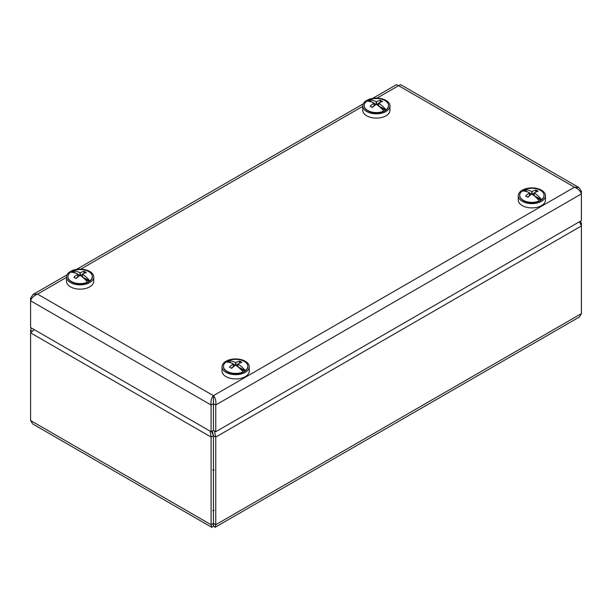 <?xml version="1.0" encoding="UTF-8"?>
<svg xmlns="http://www.w3.org/2000/svg" width="612" height="612" viewBox="0 0 612 612"><rect width="100%" height="100%" fill="white"/><g stroke="black" fill="none" stroke-linecap="round" stroke-linejoin="round"><path stroke-width="0.92" d="M212.28 431.055L213.435 435.736L215.753 437.067L214.368 430.924M579.465 221.735L581.4 225.966L581.4 313.619L579.373 317.008L215.072 527.33L215.753 524.729L215.753 437.067L581.4 225.966L581.4 223.281L580.283 221.269M211.599 431.437L213.412 435.736L211.094 437.067L211.094 524.729L211.775 527.33L213.427 526.068L213.427 523.413C213.435 524.836 213.435 524.828 213.435 523.39L213.435 435.736M32.268 331.138L30.6 330.174L30.6 332.859L34.264 329.631M213.412 435.736L213.412 523.39C213.412 524.828 213.42 524.836 213.427 523.398C213.435 524.836 213.435 524.828 213.435 523.39L213.412 523.39C213.412 524.828 213.42 524.836 213.427 523.398M211.775 527.33L32.627 423.902L30.6 420.521L30.6 332.859L211.094 437.067L210.145 431.177M580.673 223.701L581.4 223.281M213.435 524.499L213.634 524.897L213.519 524.446M213.427 526.068L215.072 527.33M213.412 524.499L213.213 524.897L213.328 524.446M31.365 327.963L30.6 330.174M66.501 277.381L37.531 294.104L213.427 395.658C215.47 398.045 216.25 401.158 215.753 404.999L213.435 403.668L213.427 395.658C211.377 398.029 210.605 401.143 211.094 404.999L213.412 403.668L213.412 430.389L211.094 431.728L211.094 404.999L30.6 300.79C31.633 297.83 33.943 295.604 37.531 294.104L33.109 294.441L30.6 298.105L31.64 298.702M213.427 398.328L213.412 403.668M211.094 431.728L30.6 327.519L30.6 298.105M372.67 98.394L396.454 84.67L398.573 85.657L400.699 84.67L578.891 187.547L574.469 187.203C578.042 188.703 580.352 190.929 581.4 193.897L581.4 220.618L215.753 431.728L215.753 404.999L581.4 193.897L581.4 191.204L578.891 187.547M581.4 191.204L580.36 191.808M213.435 403.668L213.435 430.389L215.753 431.728M362.74 105.968L362.74 110.244A13.617 7.864 0 0 0 363.054 111.92A13.617 7.864 0 0 0 377.818 118.055A13.617 7.864 0 0 0 389.974 110.244L389.974 105.968A13.617 7.864 0 0 0 376.357 98.104A13.617 7.864 0 0 0 362.74 105.968A13.617 7.864 0 0 0 363.054 107.643A13.617 7.864 0 0 0 377.818 113.778A13.617 7.864 0 0 0 389.974 105.968M364.186 105.7A12.179 7.03 0 0 0 364.178 105.861A12.179 7.03 0 0 0 367.751 110.826L367.843 110.879A12.041 6.954 0 0 0 384.872 110.879A12.041 6.954 0 0 0 385.912 110.198L385.56 110.428A11.781 6.801 180 0 1 384.78 110.933M370.291 101.607L369.021 100.452A12.041 6.954 0 0 0 367.529 101.232M518.272 195.756L518.272 200.032A13.617 7.864 0 0 0 531.882 207.896A13.617 7.864 0 0 0 545.499 200.032L545.499 195.756A13.617 7.864 0 0 0 533.259 187.938A13.617 7.864 0 0 0 518.548 194.18A13.617 7.864 0 0 0 518.272 195.756A13.617 7.864 0 0 0 531.882 203.62A13.617 7.864 0 0 0 545.499 195.756M519.71 195.488A12.179 7.03 0 0 0 519.71 195.649A12.179 7.03 0 0 0 523.275 200.621L523.367 200.675A12.041 6.954 0 0 0 540.404 200.675A12.041 6.954 0 0 0 541.436 199.994L541.092 200.216A11.781 6.801 180 0 1 540.312 200.728M525.815 191.403L524.553 190.24A12.041 6.954 0 0 0 523.053 191.028M222.026 366.795L222.026 371.071A13.617 7.864 0 0 0 227.427 377.336A13.617 7.864 0 0 0 241.702 378.109A13.617 7.864 0 0 0 249.26 371.071L249.26 366.795A13.617 7.864 0 0 0 235.643 358.93A13.617 7.864 0 0 0 222.026 366.795A13.617 7.864 0 0 0 227.427 373.06A13.617 7.864 0 0 0 241.702 373.833A13.617 7.864 0 0 0 249.26 366.795M223.472 366.527A12.179 7.03 0 0 0 223.464 366.687A12.179 7.03 0 0 0 227.029 371.652L227.128 371.706A12.041 6.954 0 0 0 228.375 372.341A12.041 6.954 0 0 0 244.157 371.706A12.041 6.954 0 0 0 245.198 371.025L244.846 371.255A11.781 6.801 180 0 1 244.066 371.759M229.577 362.434L228.307 361.279A12.041 6.954 0 0 0 226.815 362.059M66.501 276.999L66.501 281.275A13.617 7.864 0 0 0 80.118 289.139A13.617 7.864 0 0 0 93.728 281.275L93.728 276.999A13.617 7.864 0 0 0 93.72 276.708A13.617 7.864 0 0 0 79.866 269.142A13.617 7.864 0 0 0 66.501 276.999A13.617 7.864 0 0 0 80.118 284.863A13.617 7.864 0 0 0 93.728 276.999M74.044 272.638L72.782 271.483A12.041 6.954 0 0 0 71.283 272.271M67.94 276.731A12.179 7.03 0 0 0 67.94 276.892A12.179 7.03 0 0 0 71.505 281.864L71.596 281.918A12.041 6.954 0 0 0 88.633 281.918A12.041 6.954 0 0 0 89.673 281.237L89.321 281.459A11.781 6.801 180 0 1 88.541 281.971M385.56 110.428L380.205 107.33M378.767 103.719L376.977 104.751M375.737 104.751L373.947 103.719M368.202 101.271A11.781 6.801 180 0 1 369.005 100.865M366.71 101.248A12.179 7.03 0 0 0 364.178 105.539A12.179 7.03 0 0 0 370.979 111.843A12.179 7.03 0 0 0 383.785 111.109A25.115 14.497 -120 0 0 376.541 104.453A25.046 20.448 180 0 0 376.173 104.453A25.115 14.497 120 0 0 372.471 107.368A24.411 19.928 180 0 0 372.096 107.421A24.067 13.9 -120 0 0 370.245 106.35L370.245 106.083A25.115 14.497 -60 0 1 373.947 103.176L373.947 102.961A25.115 14.497 -120 0 0 366.71 101.248M367.751 110.826A12.179 7.03 0 0 0 383.785 111.43L383.785 111.109M386.004 109.823L378.767 106.075L378.767 103.176A25.115 14.497 60 0 1 386.004 109.823A12.179 7.03 0 0 0 388.536 105.539A12.179 7.03 0 0 0 381.735 99.228A12.179 7.03 0 0 0 368.929 99.97A25.115 14.497 60 0 1 376.173 101.676A25.046 20.448 0 0 1 376.541 101.676A25.115 14.497 -60 0 1 380.243 100.314A24.411 19.928 0 0 1 380.618 100.368A24.067 13.9 60 0 1 382.469 101.431L382.469 101.6A25.115 14.497 120 0 0 378.767 102.961L378.767 103.176M371.813 102.059L368.929 99.97M386.004 110.145A12.179 7.03 0 0 0 388.536 105.861A12.179 7.03 0 0 0 388.528 105.7M371.867 107.276L373.947 106.075L373.947 103.176M380.618 100.368L380.618 102.158M376.64 104.522L378.767 103.29M380.243 102.303L380.243 100.314M376.541 101.676L376.541 104.453M373.947 103.29L376.074 104.522M376.173 104.453L376.173 101.676M541.092 200.216L535.73 197.125M534.291 193.514L532.509 194.547M531.262 194.547L529.479 193.514M523.727 191.059A11.781 6.801 180 0 1 524.53 190.653M522.235 191.043A12.179 7.03 0 0 0 519.71 195.327A12.179 7.03 0 0 0 526.511 201.639A12.179 7.03 0 0 0 539.31 200.904A25.115 14.497 -120 0 0 532.073 194.249A25.046 20.448 180 0 0 531.698 194.249A25.115 14.497 120 0 0 527.995 197.163A24.411 19.928 180 0 0 527.628 197.217A24.067 13.9 -120 0 0 525.777 196.146L525.777 195.878A25.115 14.497 -60 0 1 529.479 192.964L529.479 192.749A25.115 14.497 -120 0 0 522.235 191.043M523.275 200.621A12.179 7.03 0 0 0 539.31 201.226L539.31 200.904M541.536 199.619L534.291 195.863L534.291 192.964A25.115 14.497 60 0 1 541.536 199.619A12.179 7.03 0 0 0 544.06 195.327A12.179 7.03 0 0 0 537.26 189.024A12.179 7.03 0 0 0 524.461 189.758A25.115 14.497 60 0 1 531.698 191.472A25.046 20.448 0 0 1 532.073 191.472A25.115 14.497 -60 0 1 535.775 190.11A24.411 19.928 0 0 1 536.143 190.156A24.067 13.9 60 0 1 537.994 191.227L537.994 191.388A25.115 14.497 120 0 0 534.291 192.749L534.291 192.964M527.337 191.847L524.461 189.758M541.536 199.94A12.179 7.03 0 0 0 544.06 195.649A12.179 7.03 0 0 0 544.06 195.488M527.399 197.064L529.479 195.863L529.479 192.964M536.143 190.156L536.143 191.954M532.165 194.31L534.291 193.086M535.775 192.099L535.775 190.11M532.073 191.472L532.073 194.249M529.479 193.086L531.606 194.31M531.698 194.249L531.698 191.472M89.321 281.459L83.959 278.368M82.521 274.757L80.738 275.783M79.491 275.783L77.709 274.757M71.956 272.302A11.781 6.801 180 0 1 72.759 271.896M70.464 272.286A12.179 7.03 0 0 0 67.94 276.57A12.179 7.03 0 0 0 74.74 282.882A12.179 7.03 0 0 0 87.539 282.14A25.115 14.497 -120 0 0 80.302 275.492A25.046 20.448 180 0 0 79.927 275.492A25.115 14.497 120 0 0 76.225 278.406A24.411 19.928 180 0 0 75.857 278.452A24.067 13.9 -120 0 0 74.006 277.389L74.006 277.121A25.115 14.497 -60 0 1 77.709 274.207L77.709 273.992A25.115 14.497 -120 0 0 70.464 272.286M71.505 281.864A12.179 7.03 0 0 0 87.539 282.461L87.539 282.14M89.765 280.862L82.521 277.106L82.521 274.207A25.115 14.497 60 0 1 89.765 280.862A12.179 7.03 0 0 0 92.29 276.57A12.179 7.03 0 0 0 85.489 270.267A12.179 7.03 0 0 0 72.69 271.001A25.115 14.497 60 0 1 79.927 272.715A25.046 20.448 0 0 1 80.302 272.715A25.115 14.497 -60 0 1 84.005 271.346A24.411 19.928 0 0 1 84.372 271.399A24.067 13.9 60 0 1 86.223 272.47L86.223 272.631A25.115 14.497 120 0 0 82.521 273.992L82.521 274.207M75.567 273.09L72.69 271.001M89.765 281.183A12.179 7.03 0 0 0 92.29 276.892A12.179 7.03 0 0 0 92.29 276.731M75.628 278.307L77.709 277.106L77.709 274.207M84.372 271.399L84.372 273.197M80.394 275.553L82.521 274.329M84.005 273.334L84.005 271.346M80.302 272.715L80.302 275.492M77.709 274.329L79.835 275.553M79.927 275.492L79.927 272.715M244.846 371.255L239.491 368.156M238.053 364.545L236.263 365.578M235.023 365.578L233.233 364.545M227.488 362.097A11.781 6.801 180 0 1 228.291 361.692M225.996 362.075A12.179 7.03 0 0 0 223.464 366.366A12.179 7.03 0 0 0 230.265 372.67A12.179 7.03 0 0 0 243.071 371.935A25.115 14.497 -120 0 0 235.827 365.28A25.046 20.448 180 0 0 235.459 365.28A25.115 14.497 120 0 0 231.757 368.195A24.411 19.928 180 0 0 231.382 368.248A24.067 13.9 -120 0 0 229.531 367.177L229.531 366.917A25.115 14.497 -60 0 1 233.233 364.002L233.233 363.788A25.115 14.497 -120 0 0 225.996 362.075M227.029 371.652A12.179 7.03 0 0 0 243.071 372.257L243.071 371.935M245.29 370.65L238.053 366.902L238.053 364.002A25.115 14.497 60 0 1 245.29 370.65A12.179 7.03 0 0 0 247.822 366.366A12.179 7.03 0 0 0 241.021 360.055A12.179 7.03 0 0 0 228.215 360.797A25.115 14.497 60 0 1 235.459 362.503A25.046 20.448 0 0 1 235.827 362.503A25.115 14.497 -60 0 1 239.529 361.141A24.411 19.928 0 0 1 239.904 361.195A24.067 13.9 60 0 1 241.755 362.258L241.755 362.426A25.115 14.497 120 0 0 238.053 363.788L238.053 364.002M231.099 362.885L228.215 360.797M245.29 370.971A12.179 7.03 0 0 0 247.822 366.687A12.179 7.03 0 0 0 247.814 366.527M231.152 368.103L233.233 366.902L233.233 364.002M239.904 361.195L239.904 362.985M235.926 365.349L238.053 364.117M239.529 363.13L239.529 361.141M235.827 362.503L235.827 365.28M233.233 364.117L235.36 365.349M235.459 365.28L235.459 362.503M581.4 313.619L215.753 524.729L213.435 523.39M30.6 420.521L211.094 524.729L213.412 523.39M212.731 510.523L214.116 510.523M214.116 470.001L212.731 470.001M213.427 395.658L574.469 187.203L398.573 85.657L377 98.111M362.74 106.343L80.753 269.15M33.109 294.441L67.006 274.872M76.424 269.433L363.253 103.833"/></g></svg>
